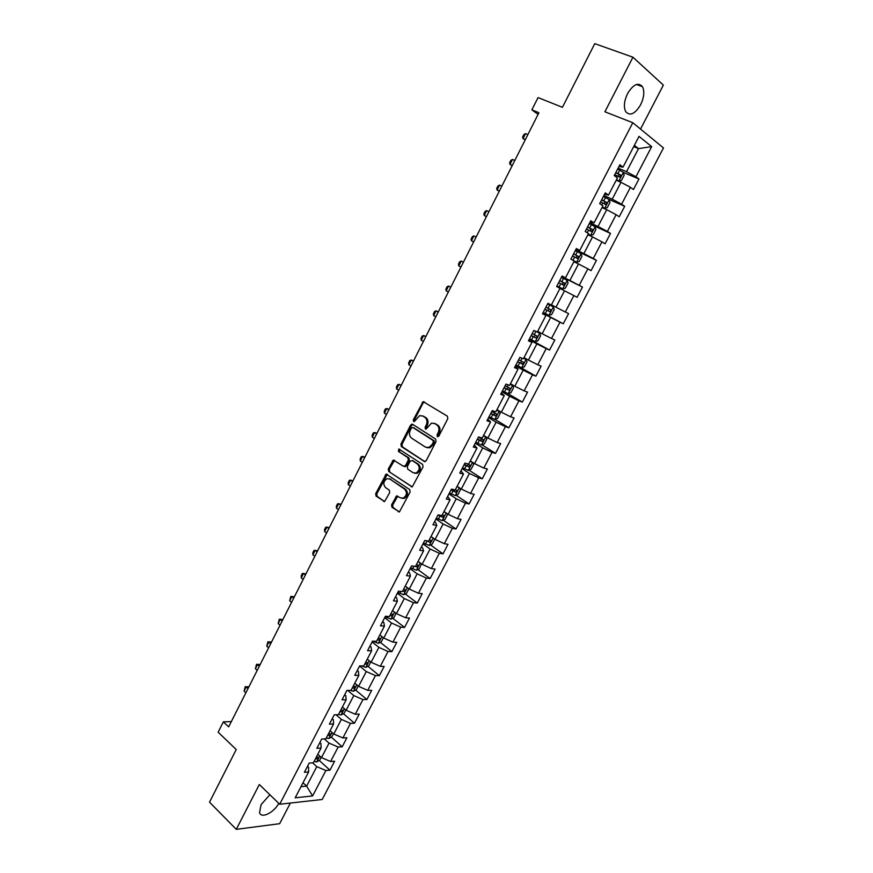 <?xml version="1.0" encoding="UTF-8"?>
<svg xmlns="http://www.w3.org/2000/svg" width="873" height="873" viewBox="0 0 873 873"><rect width="100%" height="100%" fill="white"/><g stroke="black" fill="none" stroke-linecap="round" stroke-linejoin="round"><path stroke-width="1.31" d="M437.362 436.642L438.868 436.074L447.827 418.636L447.369 416.17L423.165 401.624L413.311 419.782L413.616 421.473L414.326 421.572L419.64 415.646L422.903 416.061L424.813 417.272C427.126 419.149 427.595 421.746 426.231 425.064L425.096 427.301L425.402 429.003L426.144 429.101L431.437 423.154L434.809 423.58L436.751 424.802C439.097 426.711 439.577 429.33 438.202 432.67L437.046 434.918L437.362 436.642M269.888 794.746L261.038 804.688L259.565 812.708C261.278 818.918 273.893 812.687 278.803 803.367M640.607 104.804C644.078 97.47 644.7 91.436 642.473 86.678C638.228 82.018 633.263 84.332 627.556 93.618C624.119 100.952 623.497 106.964 625.69 111.646C629.957 116.349 634.933 114.068 640.607 104.804M391.562 504.856L391.988 507.322L399.43 511.894L410.114 492.045L409.677 489.557L386.182 474.083L375.674 493.703L376.077 496.137L384.633 501.528L389.685 492.601L389.271 490.157L385.55 487.571C382.876 484.177 383.378 481.209 387.023 478.666L389.893 479.048L404.646 489.164C407.364 492.547 406.894 495.537 403.261 498.134L400.238 497.752L396.648 495.908L391.562 504.856L392.654 505.074L393.068 507.54L399.321 511.927M640.531 129.073L663.371 85.107L632.947 57.214L594.764 43.65L562.43 107.314L538.052 97.58L531.864 109.845L538.925 112.726L228.671 726.86L223.368 721.84L218.141 732.196L236.245 749.536L209.509 802.167L236.277 829.35L279.666 823.686L290.382 803.051M632.947 57.214L604.902 111.788L632.794 122.722L279.709 804.24L259.314 784.521L236.277 829.35M424.06 461.555L426.177 460.769L436.064 441.52L435.616 439.054L412.656 424.343L410.583 425.151L400.914 444.139L401.34 446.561L424.856 461.752M423.045 466.869L412.252 486.883L388.671 471.431L388.256 469.008L393.352 460.038L403.479 466.269L405.552 465.505L408.313 460.115L407.877 457.67L398.394 451.363L398.808 449.028L422.597 464.392L423.045 466.869M632.794 122.722L663.491 147.93L322.202 799.493L279.709 804.24M319.278 760.47L329.939 770.182L334.632 761.201L330.594 761.496L338.157 747.026L342.172 746.786L346.897 737.74L342.893 737.947L350.499 723.379L354.482 723.226L359.24 714.125L355.278 714.234L362.939 699.568L366.878 699.524L371.669 690.357L367.74 690.368L375.445 675.604L379.351 675.647L384.175 666.426L380.29 666.339L388.049 651.465L391.912 651.618L396.768 642.332L392.915 642.146L400.74 627.174L404.559 627.425L409.448 618.073L405.639 617.778L413.507 602.708L417.294 603.068L422.216 593.651L418.451 593.258L426.373 578.079L430.116 578.537L435.07 569.065L431.338 568.563L439.315 553.286L443.026 553.853L448.013 544.305L444.324 543.704L452.356 528.318L456.022 528.983L461.042 519.38L457.397 518.671L465.484 503.175L469.107 503.95L474.159 494.282L470.558 493.452L478.71 477.858L482.278 478.753L487.374 469.008L483.817 468.07L492.012 452.367L495.548 453.371L500.676 443.56L497.163 442.513L505.423 426.69L508.904 427.814L514.066 417.938L510.596 416.77L518.922 400.849L522.36 402.071L527.554 392.13L524.138 390.853L532.508 374.812L535.902 376.154L541.14 366.147L537.768 364.75L546.203 348.6L549.554 350.062L554.824 339.979L551.496 338.462L559.986 322.192L563.281 323.774L568.596 313.614L565.322 311.988L573.877 295.598L577.118 297.311L582.466 287.075L579.236 285.329L587.856 268.819L591.054 270.652L596.445 260.35L593.258 258.473L601.944 241.854L605.087 243.807L610.511 233.429L607.39 231.421L616.131 214.682L619.23 216.766L624.686 206.312L621.609 204.184L630.415 187.324L633.46 189.528L638.96 179.009L635.937 176.75L651.673 146.62L639.014 136.384L623.038 167.125L619.874 164.757L614.243 175.593L617.429 177.906L608.492 195.105L605.262 192.878L599.675 203.638L602.927 205.821L594.044 222.888L590.77 220.793L585.226 231.476L588.522 233.528L579.716 250.475L576.376 248.51L570.877 259.117L574.227 261.027L565.475 277.854L562.092 276.021L556.625 286.551L560.03 288.33L551.343 305.037L547.917 303.335L542.493 313.778L545.941 315.437L542.624 313.527M329.939 770.182L325.891 770.521L312.61 795.936L295.194 797.802L308.638 771.95L304.404 772.299L309.184 763.089L313.407 762.773L321.057 748.052L316.866 748.303L321.679 739.038L325.858 738.82L333.562 723.99L329.405 724.143L334.25 714.812L338.397 714.703L346.155 699.775L342.041 699.819L346.919 690.423L351.022 690.412L358.836 675.386L354.754 675.331L359.665 665.859L363.735 665.957L371.603 650.822L367.566 650.669L372.509 641.131L376.536 641.339L384.447 626.094L380.453 625.832L385.44 616.24L389.423 616.545L397.401 601.202L393.439 600.831L398.459 591.163L402.398 591.578L410.43 576.125L406.512 575.645L411.565 565.911L415.472 566.435L423.558 550.874L419.684 550.285L424.769 540.485L428.621 541.118L436.773 525.448L432.943 524.749L438.071 514.874L441.88 515.627L450.075 499.847L446.299 499.029L451.461 489.087L455.226 489.949L463.487 474.061L459.744 473.133L464.949 463.116L468.67 464.098L476.985 448.089L473.297 447.041L478.524 436.958L482.202 438.06L490.582 421.943L486.938 420.775L492.208 410.616L495.831 411.827L504.267 395.6L500.676 394.312L505.98 384.087L509.559 385.419L518.06 369.072L514.513 367.664L519.861 357.363L523.396 358.814L531.952 342.347L528.449 340.819L533.84 330.441L537.321 332.024L545.941 315.437M324.309 738.896L329.034 743.119L321.482 757.622L317.816 754.283M319.834 742.585L320.926 743.567L321.057 748.052M321.482 757.622L330.594 761.496M329.034 743.119L338.157 747.026M336.018 714.758L341.365 719.417L333.77 734.018L330.059 730.734M332.231 718.708L333.333 719.679L333.562 723.99M333.77 734.018L342.893 737.947M341.365 719.417L350.499 723.379M347.705 690.423L353.783 695.563L346.134 710.262L342.38 707.032M344.704 694.679L345.828 695.628L346.155 699.775M346.134 710.262L355.278 714.234M353.783 695.563L362.939 699.568M359.589 666.034L366.289 671.555L358.585 686.353L354.787 683.166M357.275 670.486L358.399 671.413L358.836 675.386M358.585 686.353L367.74 690.368M366.289 671.555L375.445 675.604M372.094 641.939L378.871 647.373L371.123 662.269L367.271 659.137M369.923 646.118L371.069 647.035L371.603 650.822M371.123 662.269L380.29 666.339M378.871 647.373L388.049 651.465M384.687 617.691L391.551 623.027L383.738 638.032L379.853 634.944M382.658 621.587L383.814 622.493L384.447 626.094M383.738 638.032L392.915 642.146M391.551 623.027L400.74 627.174M397.368 593.269L404.308 598.518L396.451 613.621L392.566 610.642M395.491 596.892L396.658 597.776L397.401 601.202M396.451 613.621L405.639 617.778M404.308 598.518L413.507 602.708M410.124 568.683L417.152 573.845L409.241 589.057L405.258 586.078M408.4 572.011L409.59 572.895L410.43 576.125M409.241 589.057L418.451 593.258M417.152 573.845L426.373 578.079M422.979 543.934L430.094 548.997L422.117 564.307L418.091 561.383M421.408 546.978L422.608 547.829L423.558 550.874M422.117 564.307L431.338 568.563M430.094 548.997L439.315 553.286M435.922 519.009L443.113 523.986L435.092 539.394L431.011 536.524M434.503 521.759L435.714 522.6L436.773 525.448M435.092 539.394L444.324 543.704M443.113 523.986L452.356 528.318M448.951 493.922L456.23 498.789L448.144 514.317L444.03 511.502M447.685 496.366L450.075 499.847M448.144 514.317L457.397 518.671M456.23 498.789L465.484 503.175M462.079 468.648L469.434 473.428L461.293 489.055L457.125 486.294M460.966 470.798L463.487 474.061M461.293 489.055L470.558 493.452M469.434 473.428L478.71 477.858M475.283 443.2L482.736 447.882L474.541 463.618L470.318 460.911M474.334 445.044L476.985 448.089M474.541 463.618L483.817 468.07M482.736 447.882L492.012 452.367M488.585 417.589L496.126 422.161L487.876 438.006L483.598 435.365M487.8 419.105L490.582 421.943M487.876 438.006L497.163 442.513M496.126 422.161L505.423 426.69M501.986 391.781L509.603 396.255L501.298 412.22L496.977 409.633M501.353 392.992L504.267 395.6M501.298 412.22L510.596 416.77M509.603 396.255L518.922 400.849M515.474 365.809L523.189 370.163L514.819 386.237L510.454 383.716M515.015 366.693L518.06 369.072M514.819 386.237L524.138 390.853M523.189 370.163L532.508 374.812M529.06 339.641L536.862 343.897L528.438 360.091L524.018 357.614M528.765 340.208L531.952 342.347M528.438 360.091L537.768 364.75M536.862 343.897L546.203 348.6M542.744 313.287L550.634 317.445L542.155 333.748L537.681 331.336M542.155 333.748L551.496 338.462M550.634 317.445L559.986 322.192M559.953 288.494L564.504 290.796L555.959 307.22L551.43 304.873M555.959 307.22L565.322 311.988M564.504 290.796L573.877 295.598M573.867 261.714L578.483 263.962L569.873 280.495L561.852 276.501M561.961 276.272L565.475 277.854M569.873 280.495L579.236 285.329M578.483 263.962L587.856 268.819M587.878 234.75L592.549 236.932L583.873 253.585L575.765 249.7M576.06 249.132L579.716 250.475M583.873 253.585L593.258 258.473M592.549 236.932L601.944 241.854M601.999 207.599L606.724 209.706L597.983 226.489L589.777 222.713M590.257 221.797L594.044 222.888M597.983 226.489L607.39 231.421M606.724 209.706L616.131 214.682M616.218 180.242L620.998 182.293L612.202 199.186L603.887 195.53M604.553 194.264L608.492 195.105M612.202 199.186L621.609 204.184M620.998 182.293L630.415 187.324M633.678 146.664L638.523 148.628L626.508 171.686L618.106 168.151M618.946 166.525L623.038 167.125M626.508 171.686L635.937 176.75M634.365 145.333L638.523 148.628L651.673 146.62M231.334 721.589L223.368 721.84M531.864 109.845L538.084 114.407M303.018 782.754L306.63 786.147L316.779 766.647L312.621 762.838M300.967 786.693L306.63 786.147L312.61 795.936M307.525 766.298L308.595 767.291L308.638 771.95M316.779 766.647L325.891 770.521M623.409 172.439L638.96 179.009M608.59 199.219L624.686 206.312M590.541 224.241L610.511 233.429M575.46 250.289L596.445 260.35M561.721 276.741L582.466 287.075M542.864 313.047L563.281 323.774M529.365 339.051L549.554 350.062M517.296 365.645L535.902 376.154M507.617 393.45L522.36 402.071M494.958 419.367L508.904 427.814M481.907 444.826L495.548 453.371M468.943 470.121L482.278 478.753M456.044 495.231L469.107 503.95M443.222 520.177L456.022 528.983M430.487 544.948L443.026 553.853M417.818 569.545L430.116 578.537M405.236 593.978L417.294 603.068M392.73 618.248L404.559 627.425M380.29 642.353L391.912 651.618M367.937 666.295L379.351 675.647M355.66 690.074L366.878 699.524M343.46 713.699L354.482 723.226M331.336 737.161L342.172 746.786M438.17 436.718L439.25 432.975C440.625 429.636 440.145 427.017 437.799 425.118L436.751 424.802M434.339 423.329L437.799 425.118M422.477 415.832L425.871 417.589C428.174 419.466 428.654 422.063 427.29 425.369L426.21 429.069M424.431 401.918L423.121 402.922L414.369 420.099L414.424 421.539M412.874 424.485L411.641 425.457L401.984 444.422L402.409 446.845L424.987 461.73M433.335 442.153L433.019 440.429L412.885 427.497L411.434 428.054L410.245 430.4C408.891 433.674 409.35 436.271 411.63 438.159L425.337 447.074L428.818 447.5L432.113 444.521L433.335 442.153L434.383 442.447L434.067 440.723L433.019 440.429M413.486 427.661L434.067 440.723M427.006 447.685L429.865 447.784L433.172 444.804L432.113 444.521M434.383 442.447L433.172 444.804M412.111 486.916L388.671 471.431M394.541 460.278L389.336 469.259L389.751 471.682M404.548 466.531L406.622 465.767L409.382 460.377L408.946 457.932L398.394 451.363M399.834 449.322L399.474 451.647M413.016 472.675L415.985 473.046C419.727 470.438 420.219 467.426 417.447 464.021L412.165 460.508L410.07 461.282L407.309 466.684L407.746 469.139L413.016 472.675M414.642 473.231L417.054 473.297C420.797 470.689 421.277 467.688 418.516 464.283L417.447 464.021M412.438 460.573L418.516 464.283M397.837 496.093L392.654 505.074M401.995 498.341L404.341 498.363C407.975 495.766 408.433 492.776 405.716 489.393L404.646 489.164M389.314 478.731L405.716 489.393M387.361 474.301L376.765 493.932L377.18 496.366L384.556 501.549M616.393 179.914L618.804 181.049L621.401 180.525L624.14 175.277L623.366 172.276L617.615 169.089M618.804 181.049L616.524 179.663M614.788 174.545L619.721 177.175L620.987 175.233L615.88 172.428M615.76 172.668L618.913 174.349L618.761 176.073M527.881 134.595L525.535 133.613L523.025 138.589L525.36 139.582M525.535 133.613L523.855 134.595L522.6 137.072L523.025 138.589L525.186 139.942M602.239 207.141L604.629 208.287L607.259 207.709L609.965 202.492L609.158 199.579L603.418 196.447M604.629 208.287L602.337 206.956M600.602 201.859L605.524 204.468L606.8 202.547L601.693 199.764M601.595 199.95L604.76 201.641L604.553 203.365M514.808 160.468L512.495 159.443L509.996 164.397L512.309 165.423M512.495 159.443L510.847 160.37L509.603 162.836L509.996 164.397L512.167 165.695M588.184 234.182L590.563 235.339L593.204 234.706L595.899 229.523L595.059 226.696L589.308 223.608M590.563 235.339L588.249 234.04M586.514 228.988L591.436 231.563L592.723 229.675L587.594 226.904M587.529 227.035L590.705 228.737L590.443 230.461M501.833 186.156L499.542 185.109L497.064 190.019L499.345 191.078M499.542 185.109L497.926 185.982L496.682 188.426L497.064 190.019L499.247 191.274M573.987 260.896L576.584 262.195L579.257 261.507L581.931 256.367L581.058 253.607L575.307 250.584M576.584 262.195L572.415 259.99M572.535 255.92L577.435 258.463L578.734 256.597L573.605 253.857M573.561 253.934L576.747 255.647L576.42 257.382M488.935 211.681L486.676 210.6L484.209 215.478L486.468 216.569M486.676 210.6L485.093 211.408L483.86 213.852L484.209 215.478L486.414 216.679M562.714 288.865L556.963 285.908L562.714 288.865L565.398 288.112L568.061 283.016L567.155 280.342L561.394 277.363M558.644 282.666L563.543 285.176L564.853 283.343L559.713 280.615L562.889 282.361L562.474 284.118M476.123 237.03L473.886 235.917L471.442 240.762L473.679 241.886M473.886 235.917L472.337 236.681L471.114 239.104L471.442 240.762L473.657 241.919M543.192 312.436L548.942 315.349L551.649 314.542L554.279 309.468L553.373 306.947L547.6 303.935M553.34 306.881L547.589 303.957M551.059 309.893L549.128 308.878L547.72 310.646L544.872 309.184L546.935 310.275L549.75 311.705L551.059 309.893L545.92 307.176M463.421 262.184L461.195 261.071L458.762 265.883L460.966 267.04M458.762 265.883L458.456 264.181L459.667 261.78L461.195 261.071L463.41 262.216M529.507 338.779L535.258 341.638L537.986 340.776L540.605 335.745L539.634 333.235L535.727 331.304M539.634 333.235L537.321 332.013M531.166 335.581L536.055 338.037L537.364 336.247L532.224 333.562M537.364 336.247L535.465 335.221L534.047 336.956L531.21 335.505M450.817 287.13L448.58 286.049L446.168 290.84L448.351 292.029M446.168 290.84L445.885 289.105L447.085 286.715L448.58 286.049L450.763 287.239M515.921 364.936L521.683 367.751L524.422 366.835L527.03 361.837L526.026 359.403L523.658 358.301M526.026 359.403L523.724 358.17M517.58 361.76L522.458 364.194L523.767 362.426L518.617 359.752M521.945 361.455L520.472 363.081L517.645 361.64M438.301 311.901L436.053 310.875L433.652 315.633L435.813 316.844M433.652 315.633L433.39 313.854L434.59 311.475L436.053 310.875L438.213 312.087M502.433 390.908L508.195 393.668L510.956 392.708L513.542 387.743L512.506 385.386L510.127 384.327M512.506 385.386L510.225 384.142M504.081 387.754L508.948 390.166L510.269 388.42L505.107 385.768M508.512 387.492L506.984 389.02L504.168 387.579M425.871 336.509L423.601 335.527L421.223 340.252L423.35 341.496M421.223 340.252L420.982 338.44L422.172 336.083L423.601 335.527L425.74 336.771M489.044 416.705L494.795 419.422L497.577 418.407L500.142 413.475L499.083 411.183L496.693 410.168M499.083 411.183L496.813 409.939M490.67 413.573L495.537 415.952L496.868 414.228L491.695 411.598M495.144 413.344L493.594 414.784L490.79 413.355M413.518 360.964L411.238 360.025L408.87 364.718L410.976 365.994M408.87 364.718L408.651 362.873L409.83 360.527L411.238 360.025L413.355 361.291M475.741 442.327L481.492 444.99L484.297 443.921L486.85 439.032L485.748 436.816L483.358 435.834M485.748 436.816L483.5 435.551M477.356 439.206L482.212 441.563L483.544 439.861L478.382 437.242M481.863 439.01L480.303 440.374L477.498 438.944M401.253 385.255L398.95 384.36L396.604 389.02L398.688 390.329M396.604 389.02L396.407 387.143L397.575 384.807L398.95 384.36L401.045 385.659M472.337 462.21L470.111 461.326M472.566 462.352L473.635 464.403L471.104 469.259L468.288 470.383L462.537 467.764M464.141 464.676L468.987 467L470.329 465.309L466.935 463.639M468.67 464.491L467.088 465.778L464.305 464.36M389.052 409.382L386.75 408.531L384.415 413.169L386.477 414.5M384.415 413.169L384.24 411.248L385.397 408.935L386.75 408.531L388.812 409.863M412.678 424.529L412.111 424.158M458.696 487.33L456.95 486.632M459.58 487.92L460.518 489.6L458.009 494.434L455.171 495.591L449.42 493.027M451.014 489.96L455.848 492.252L457.19 490.582L455.357 489.698M455.553 489.797L453.982 491.008L451.199 489.6M376.94 433.357L374.626 432.55L372.302 437.155L374.342 438.519M372.302 437.155L372.149 435.201L373.306 432.91L374.626 432.55L376.667 433.903M445.208 512.309L443.888 511.774M446.736 513.346L447.489 514.634L445.001 519.424L442.142 520.635L436.391 518.115M437.973 515.07L442.807 517.34L444.15 515.692L442.295 514.819M442.535 514.917L440.952 516.074L438.923 515.048M364.914 457.179L362.579 456.415L360.265 460.988L362.284 462.374M360.265 460.988L360.134 459.002L361.291 456.721L362.579 456.415L364.598 457.801M431.862 537.124L430.902 536.731M434.023 538.652L434.558 539.492L432.08 544.25L429.276 545.483L423.449 543.028M426.493 540.769L429.843 542.253L431.197 540.616L429.33 539.765M352.954 480.848L350.608 480.128L348.316 484.668L350.313 486.075M348.316 484.668L348.196 482.649L349.342 480.39L350.608 480.128L352.605 481.536M418.636 561.786L418.014 561.525M421.484 563.849L419.236 568.912L416.356 570.211L410.605 567.777M415.461 566.435L416.978 566.992L418.331 565.377L416.454 564.536M341.07 504.365L338.713 503.677L336.443 508.195L338.408 509.636M336.443 508.195L336.345 506.144L337.48 503.896L338.713 503.677L340.688 505.118M408.891 588.795L406.491 593.4L403.588 594.753L397.837 592.352M402.682 591.032L404.199 591.567L405.552 589.973L403.664 589.144M329.274 527.729L326.906 527.085L324.636 531.57L326.589 533.032M324.636 531.57L324.56 529.496L325.694 527.248L326.906 527.085L328.859 528.547M396.102 613.359L393.832 617.724L390.908 619.121L385.168 616.775M389.991 615.454L391.508 615.978L392.861 614.396L390.962 613.577M317.543 550.939L315.164 550.339L312.916 554.792L314.837 556.287M312.916 554.792L312.861 552.685L313.974 550.459L315.164 550.339L317.095 551.823M383.4 637.759L381.261 641.884L378.315 643.325L372.826 641.153M377.376 639.713L378.893 640.225L380.257 638.654L378.347 637.857M305.888 574.008L303.498 573.452L301.261 577.871L303.171 579.388M301.261 577.871L301.229 575.733L302.342 573.528L303.498 573.452L305.408 574.958M370.785 661.996L368.766 665.881L365.809 667.365L361.608 665.913M364.849 663.807L366.376 664.298L367.729 662.738L365.809 661.963M294.31 596.936L291.909 596.412L289.683 600.81L291.571 602.348M289.683 600.81L290.774 596.445L293.797 597.95M358.257 686.069L356.359 689.714L353.39 691.241L350.335 690.412M352.408 687.749L353.936 688.219L355.3 686.68L353.358 685.905M282.797 619.71L280.386 619.219L278.181 623.595L280.047 625.166M278.181 623.595L279.284 619.208L282.252 620.79M345.806 709.978L344.038 713.394L341.048 714.965L338.549 714.409M340.044 711.517L341.583 711.975L342.947 710.447L340.994 709.694M271.372 642.342L268.939 641.895L266.756 646.238L268.6 647.831M266.756 646.238L267.869 641.841L270.946 641.982M270.794 643.477L267.869 641.841M333.442 733.735L331.795 736.91L328.794 738.525L326.284 738.001M327.768 735.131L329.307 735.579L330.671 734.062L328.717 733.32M260.012 664.833L257.568 664.418L255.396 668.74L257.219 670.355M255.396 668.74L256.52 664.32L259.597 664.462M259.401 666.034L256.52 664.32M321.166 757.327L319.627 760.285L316.615 761.933L314.094 761.442M315.579 758.593L317.106 759.03L318.481 757.513L316.506 756.793M248.718 687.182L246.273 686.811L244.102 691.1L245.913 692.736M244.102 691.1L245.237 686.669L248.314 686.811M248.074 688.448L245.237 686.669M439.25 432.975L438.202 432.67M435.856 423.896L434.809 423.58M426.144 427.606L425.096 427.301M427.29 425.369L426.231 425.064M425.871 417.589L424.813 417.272M423.962 416.388L422.903 416.061M414.369 420.099L413.311 419.782M423.121 402.922L422.074 402.584M438.093 435.223L437.046 434.918M402.409 446.845L401.34 446.561M401.984 444.422L400.914 444.139M411.641 425.457L410.583 425.151M413.955 427.803L412.885 427.497M412.023 486.938L411.128 486.741M389.336 469.259L388.256 469.008M393.439 461.206L392.359 460.944M406.622 465.767L405.552 465.505M409.382 460.377L408.313 460.115M408.946 457.932L407.877 457.67M413.224 460.78L412.165 460.508M396.779 497.01L395.698 496.781M390.973 479.288L389.893 479.048M384.48 501.571L383.531 501.386M377.18 496.366L376.077 496.137M376.765 493.932L375.674 493.703M386.292 475.228L385.211 474.977M399.277 511.938L398.274 511.753M393.068 507.54L391.988 507.322M618.87 181.038L623.387 172.352M618.008 173.509L619.743 170.159M616.185 177.001L616.905 175.615M618.662 174.153L620.812 175.069M604.694 208.276L609.179 199.655M603.8 200.845L605.524 197.516M601.661 204.969L602.708 202.94M604.476 201.434L606.615 202.372M590.628 235.328L595.08 226.762M589.701 227.973L591.414 224.688M587.234 232.72L588.62 230.057M590.41 228.508L592.516 229.49M576.649 262.184L581.08 253.683M575.7 254.927L577.402 251.653M572.928 260.252L574.63 256.989M576.431 255.407L578.515 256.4M562.779 288.843L567.177 280.408M561.797 281.673L563.489 278.432M559.047 286.966L560.728 283.725M562.55 282.099L564.613 283.136M549.008 315.328L553.373 306.947M547.993 308.245L549.674 305.015M545.265 313.494L546.935 310.275M547.72 310.646L549.75 311.705M535.335 341.616L539.656 333.29M534.287 334.621L535.957 331.413M531.581 339.837L533.239 336.64M534.047 336.956L536.055 338.037M521.748 367.719L526.048 359.458M520.679 360.811L522.01 358.246M517.984 365.994L519.631 362.819M520.472 363.081L522.458 364.194M508.261 393.647L512.527 385.44M507.169 386.826L508.162 384.895M504.485 391.966L506.133 388.812M506.984 389.02L508.948 390.166M494.871 419.389L499.105 411.248M493.747 412.645L494.413 411.358M491.084 417.763L492.71 414.631M493.594 414.784L495.537 415.952M481.569 444.957L485.781 436.871M480.412 438.301L480.761 437.624M477.782 443.375L479.397 440.265M480.303 440.374L482.212 441.563M468.365 470.351L472.533 462.33M464.567 468.812L466.171 465.724M467.088 465.778L468.987 467M455.237 495.569L459.307 487.745M451.439 494.074L453.032 491.008M453.982 491.008L455.848 492.252M442.218 520.603L446.19 512.975M438.399 519.162L439.981 516.107M440.952 516.074L442.807 517.34M429.276 545.483L433.15 538.03M425.457 544.075L427.028 541.053M428.13 541.042L429.843 542.253M416.421 570.178L420.208 562.921M412.602 568.814L413.944 566.228M415.668 566.042L416.978 566.992M403.664 594.709L407.342 587.638M399.834 593.4L400.86 591.414M402.911 590.595L404.199 591.567M390.984 619.077L394.574 612.18M387.143 617.8L387.863 616.425M390.231 614.985L391.508 615.978M378.391 643.281L381.894 636.57M374.55 642.048L374.964 641.262M377.638 639.211L378.893 640.225M365.885 667.321L369.29 660.785M365.121 663.284L366.376 664.298M353.467 691.209L356.773 684.836M352.703 687.182L353.936 688.219M341.125 714.922L344.344 708.723M340.361 710.928L341.583 711.975M328.87 738.493L332.002 732.458M328.095 734.509L329.307 735.579M316.692 761.9L319.736 756.029M315.917 757.939L317.106 759.03M636.515 84.474L642.473 86.678M424.223 401.951L423.165 401.624M412.7 424.518L411.641 424.213M429.865 447.784L428.818 447.5M394.432 460.3L393.352 460.038M405.629 466.673L404.559 466.411M399.769 449.279L398.808 449.028M417.054 473.297L415.985 473.046M397.728 496.126L396.648 495.908M404.341 498.363L403.261 498.134M387.274 474.334L386.182 474.083M618.913 174.349L620.987 175.233M604.76 201.641L606.811 202.547M590.705 228.737L592.723 229.675M576.747 255.647L578.734 256.597M562.889 282.361L564.853 283.343M522.632 361.782L523.767 362.426M509.428 387.928L510.269 388.42M496.17 413.813L496.868 414.228M482.955 439.49L483.544 439.861"/></g></svg>
